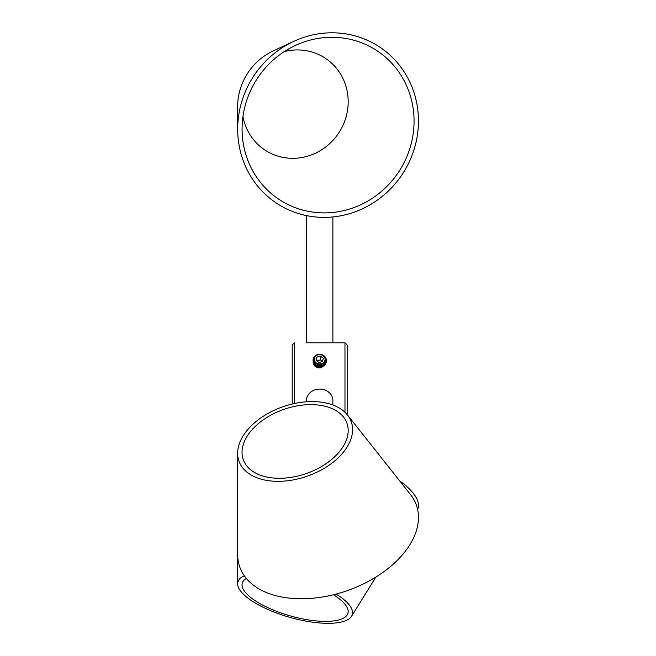 <?xml version="1.0" encoding="UTF-8"?>
<svg xmlns="http://www.w3.org/2000/svg" width="656" height="656" viewBox="0 0 656 656"><rect width="100%" height="100%" fill="white"/><g stroke="black" fill="none" stroke-linecap="round" stroke-linejoin="round"><path stroke-width="0.98" d="M344.974 412.263L344.974 342.801L347.172 344.999L347.172 414.608M292.223 404.014L292.223 344.999L294.421 342.801L294.421 403.514M306.508 215.611L306.508 342.801L344.974 342.801M306.508 401.784L306.508 400.496A13.186 11.423 180 0 1 319.693 389.082A13.186 11.423 180 0 1 332.879 400.496L332.879 404.982M297.48 476.108A54.948 33.981 -19.2 0 0 343.49 417.036A54.948 33.981 -19.2 0 0 292.74 406.802A54.948 33.981 -19.2 0 0 242.031 452.386A54.948 33.981 -19.2 0 0 297.48 476.108M292.543 403.932A59.499 36.793 -19.2 0 0 237.636 453.288A59.499 36.793 -19.2 0 0 297.676 478.978A59.499 36.793 -19.2 0 0 347.491 415.01A59.499 36.793 -19.2 0 0 292.543 403.932M237.636 453.288L237.685 554.673A93.57 57.859 -19.2 0 0 332.108 595.066A93.57 57.859 -19.2 0 0 410.451 494.476L347.491 415.01M313.101 361.226A6.593 5.707 0 0 0 313.101 361.333A6.593 5.707 0 0 0 313.478 363.235A6.593 5.707 0 0 0 321.891 366.712A6.593 5.707 0 0 0 326.286 361.333A6.593 5.707 0 0 0 326.286 361.226M313.117 360.702A6.593 5.707 0 0 0 313.101 361.128A6.593 5.707 0 0 0 313.478 363.03A6.593 5.707 0 0 0 321.891 366.507A6.593 5.707 0 0 0 326.286 361.128A6.593 5.707 0 0 0 326.27 360.702M313.101 360.169A6.593 5.707 0 0 0 313.101 360.275A6.593 5.707 0 0 0 313.478 362.178A6.593 5.707 0 0 0 321.891 365.654A6.593 5.707 0 0 0 326.286 360.275A6.593 5.707 0 0 0 326.286 360.169M317.455 354.691A6.593 5.707 0 0 0 313.101 360.07A6.593 5.707 0 0 0 313.478 361.973A6.593 5.707 0 0 0 321.891 365.449A6.593 5.707 0 0 0 326.286 360.07A6.593 5.707 0 0 0 325.909 358.16A6.593 5.707 0 0 0 321.932 354.691M317.717 354.609A5.929 5.133 180 0 1 325.278 357.733A5.929 5.133 180 0 1 321.67 364.285A5.929 5.133 180 0 1 314.109 361.161A5.929 5.133 180 0 1 317.717 354.609M324.761 357.733A5.371 4.658 0 0 0 317.906 354.896A5.371 4.658 0 0 0 314.626 360.841A5.371 4.658 0 0 0 321.489 363.678A5.371 4.658 0 0 0 324.761 357.733M320.39 356.044L316.799 357.143L316.102 360.39L318.996 362.53L322.588 361.431L323.285 358.184L320.39 356.044L320.39 359.89L322.498 361.456M316.799 360.898L316.799 357.143M320.39 359.89L316.889 360.964M313.478 364.088A6.593 5.707 0 0 0 321.891 367.573M332.879 342.801L332.879 216.939M331.911 37.285A89.019 84.731 -57.5 0 1 413.977 125.091A89.019 84.731 -57.5 0 1 324.236 212.897A89.019 84.731 -57.5 0 1 242.08 129.224A89.019 84.731 -57.5 0 1 295.356 45.461A89.019 84.731 -57.5 0 1 331.911 37.285M284.245 51.627A54.948 52.308 -57.5 0 1 297.48 49.93A54.948 52.308 -57.5 0 1 348.139 104.124A54.948 52.308 -57.5 0 1 292.74 158.326A54.948 52.308 -57.5 0 1 242.95 116.547M237.685 129.437L237.636 106.887A59.499 56.637 -57.5 0 1 273.24 50.906L293.683 41.394A93.57 89.068 -57.5 0 1 332.108 32.8A93.57 89.068 -57.5 0 1 418.364 125.091A93.57 89.068 -57.5 0 1 324.039 217.382A93.57 89.068 -57.5 0 1 237.685 129.437A93.57 89.068 -57.5 0 1 293.683 41.394M246.361 578.469A54.948 18.327 -164.1 0 0 242.031 584.881A54.948 18.327 -164.1 0 0 297.48 617.763A54.948 18.327 -164.1 0 0 347.237 614.885A54.948 18.327 -164.1 0 0 333.469 594.746M244.335 575.837A59.499 19.844 -164.1 0 0 237.636 583.774A59.499 19.844 -164.1 0 0 297.676 619.387A59.499 19.844 -164.1 0 0 351.55 616.271A59.499 19.844 -164.1 0 0 336.052 594.082M417.618 509.523A93.57 31.209 -164.1 0 0 399.75 480.971M237.636 583.774L237.669 512.024M351.55 616.271L375.872 577.067"/></g></svg>
